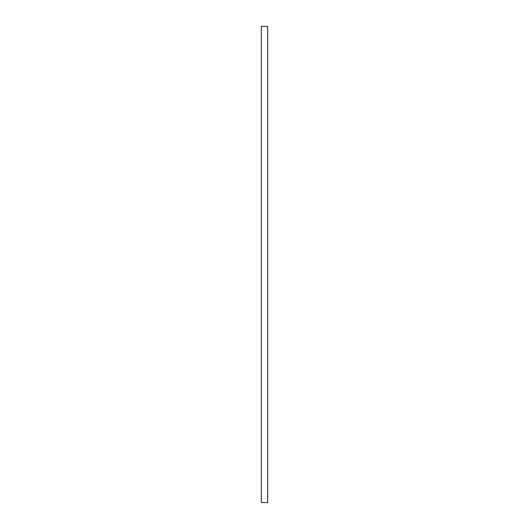 <?xml version="1.0" encoding="UTF-8"?>
<svg xmlns="http://www.w3.org/2000/svg" width="529" height="529" viewBox="0 0 529 529"><rect width="100%" height="100%" fill="white"/><g stroke="black" fill="none" stroke-linecap="round" stroke-linejoin="round"><path stroke-width="0.79" d="M267.674 26.45L261.326 26.45L261.326 502.55L267.674 502.55L267.674 26.45"/></g></svg>
